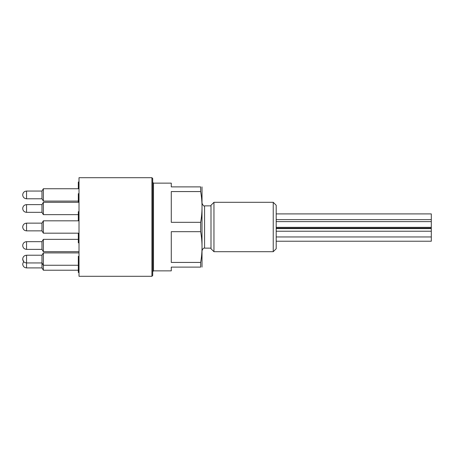 <?xml version="1.0" encoding="UTF-8"?>
<svg xmlns="http://www.w3.org/2000/svg" width="454" height="454" viewBox="0 0 454 454"><rect width="100%" height="100%" fill="white"/><g stroke="black" fill="none" stroke-linecap="round" stroke-linejoin="round"><path stroke-width="0.68" d="M210.996 205.265L210.996 248.735L213.959 251.698L213.959 202.302L210.996 205.265M273.234 251.698L276.197 248.735L276.197 205.265L273.234 202.302L273.234 251.698L213.959 251.698M276.197 241.227L431.3 241.227L431.3 228.595L276.197 228.595M431.3 228.163L276.197 228.163L431.3 228.163L431.3 213.896L276.197 213.896M153.497 270.862L153.497 183.138L171.283 183.138L171.283 186.889L200.651 186.889C202.484 186.889 202.484 186.889 200.651 186.889C202.484 186.889 202.484 186.889 200.651 186.889L200.651 191.571C202.484 201.82 202.484 212.069 200.651 222.324L200.651 231.676C202.484 241.931 202.484 252.18 200.651 262.429L200.651 267.111C202.484 267.111 202.484 267.111 200.651 267.111C202.484 267.111 202.484 267.111 200.651 267.111L171.283 267.111L171.283 270.862L153.497 270.862L152.709 271.651L152.709 227L152.709 275.504L151.92 276.299L151.92 177.701L152.709 178.496L152.709 227M202.013 186.889L202.013 267.111M200.651 262.429L171.283 262.429L171.283 231.676L200.651 231.676M200.651 222.324L171.283 222.324L171.283 191.571L200.651 191.571M151.92 276.299L79.013 276.299L79.013 177.701L151.92 177.701M41.972 255.222L26.553 255.222L26.553 262.945L41.972 262.945L41.972 255.222L43.357 252.906L43.357 270.221L78.321 270.221M41.972 191.055L41.972 198.778L26.553 198.778L26.553 191.055L41.972 191.055L43.357 188.745L43.357 201.094L78.321 201.094M43.357 202.302L79.013 202.302L43.357 202.302L41.972 204.612L41.972 212.341L26.553 212.341L26.553 204.612L41.972 204.612L43.357 202.302L43.357 214.651L78.321 214.651M41.972 223.135L41.972 230.865L26.553 230.865L26.553 223.135L41.972 223.135L43.357 220.826L43.357 233.174L79.013 233.174M41.972 241.659L41.972 249.388L26.553 249.388L26.553 241.67L41.972 241.659L43.357 239.349L43.357 251.698L79.013 251.698M79.013 265.255L43.357 265.255L41.972 262.945L41.972 267.911L43.357 270.221M26.553 249.388C24.221 249.15 22.938 247.867 22.7 245.535L22.7 245.535C22.938 247.867 24.221 249.15 26.553 249.388L41.972 249.377L43.357 251.698M26.553 204.612C24.221 204.85 22.938 206.133 22.7 208.465C22.938 206.133 24.221 204.85 26.553 204.612C24.221 204.85 22.938 206.133 22.7 208.465L22.7 208.488C22.938 210.821 24.221 212.103 26.553 212.341L41.972 212.341L43.357 214.651M22.7 264.041L23.597 261.566L22.7 259.092C22.938 261.425 24.221 262.707 26.553 262.945L26.553 267.911L41.972 267.911M22.7 194.914L22.7 194.914C22.938 192.575 24.221 191.293 26.553 191.055C24.221 191.293 22.938 192.575 22.7 194.908M26.553 230.865C24.221 230.626 22.938 229.344 22.7 227.011C22.938 224.656 24.221 223.374 26.553 223.135C24.221 223.374 22.938 224.656 22.7 226.989L22.7 226.989C22.938 229.344 24.221 230.626 26.553 230.865L41.972 230.865L43.357 233.174M79.013 182.014L78.321 182.014L78.321 188.745L43.357 188.745L79.013 188.745M79.013 193.665L78.321 193.665L78.321 201.871L79.013 201.871M79.013 211.672L78.321 211.672L78.321 220.383L79.013 220.383M79.013 233.56L78.321 233.56L78.321 242.822L79.013 242.822M79.013 256.328L78.321 256.328L78.321 264.534L79.013 264.534M78.321 265.255L78.321 272.479L79.013 272.479M79.013 252.623L78.321 252.906M78.321 184.335L79.013 184.335M78.321 199.351L79.013 199.351M78.321 197.967L79.013 197.967M78.321 197.297L79.013 197.297M78.321 195.691L79.013 195.691M78.321 219.674L79.013 219.674M78.321 217.875L79.013 217.875M78.321 217.074L79.013 217.074M78.321 240.07L79.013 240.07M78.321 237.521L79.013 237.521M78.321 235.62L79.013 235.62M78.321 234.82L79.013 234.82M78.321 262.145L79.013 262.145M78.321 259.83L79.013 259.83M78.321 256.754L79.013 256.754M202.104 203.386C203.103 205.588 203.925 206.411 204.572 205.861L204.572 248.139C203.568 247.878 202.745 248.701 202.104 250.614M78.321 187.133L79.013 187.133M273.234 202.302L213.959 202.302M153.497 183.138L152.709 182.349M43.357 252.906L79.013 252.906L43.357 252.906M43.357 239.349L78.321 239.349L43.357 239.349M43.357 220.826L79.013 220.826L43.357 220.826M26.553 198.778C24.221 198.54 22.938 197.257 22.7 194.925C22.938 197.257 24.221 198.54 26.553 198.778L41.972 198.778L43.357 201.094M26.553 267.911C24.221 267.673 22.938 266.39 22.7 264.058M26.553 255.222C24.221 255.46 22.938 256.743 22.7 259.075C22.938 256.743 24.221 255.46 26.553 255.222M26.553 241.659C24.221 241.897 22.938 243.179 22.7 245.512C22.938 243.179 24.221 241.897 26.553 241.659M26.553 212.341C24.221 212.103 22.938 210.821 22.7 208.488C22.938 210.821 24.221 212.103 26.553 212.341M204.572 248.139L210.996 248.139M204.572 205.861L210.996 205.861M431.3 231.222L276.197 231.222M431.3 236.948L276.197 236.948M431.3 221.609L276.197 221.609M431.3 227.335L276.197 227.335M431.3 219.628L276.197 219.628"/></g></svg>
